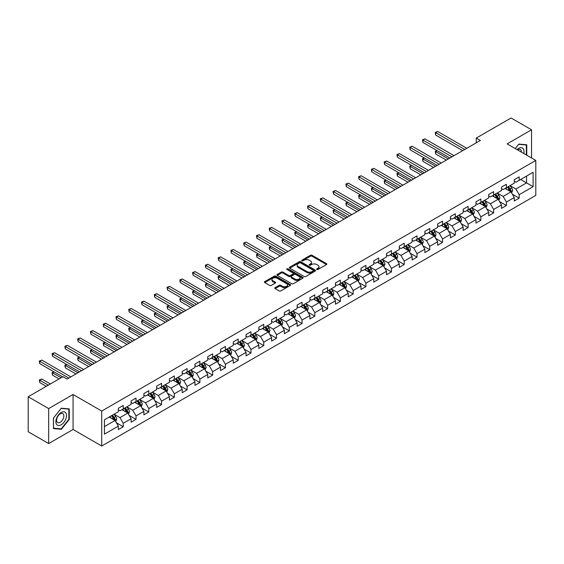 <?xml version="1.0" encoding="UTF-8"?>
<svg xmlns="http://www.w3.org/2000/svg" width="564" height="564" viewBox="0 0 564 564"><rect width="100%" height="100%" fill="white"/><g stroke="black" fill="none" stroke-linecap="round" stroke-linejoin="round"><path stroke-width="0.85" d="M316.82 269.486A0.797 0.458 0 0 0 317.941 269.486L326.478 264.558A1.135 0.656 0 0 0 326.817 264.093A1.135 0.656 0 0 0 326.478 263.628L312.019 255.28A1.135 0.656 0 0 0 310.411 255.28L301.874 260.208A0.797 0.458 0 0 0 302.995 260.857L304.102 260.223A3.638 2.101 0 0 1 309.241 260.223L310.447 260.913A3.638 2.101 0 0 1 311.511 262.401A3.638 2.101 0 0 1 310.447 263.889L309.347 264.523A0.797 0.458 0 0 0 310.468 265.172L311.575 264.537A3.638 2.101 0 0 1 316.721 264.537L317.92 265.228A3.638 2.101 0 0 1 318.991 266.716A3.638 2.101 0 0 1 317.92 268.203L316.82 268.838A0.797 0.458 0 0 0 316.82 269.486L316.82 268.838M275.133 287.661A1.135 0.656 0 0 0 274.795 288.126A1.135 0.656 0 0 0 275.133 288.592L279.187 290.932A1.135 0.656 0 0 0 280.794 290.932L290.277 285.462A1.135 0.656 0 0 0 290.608 284.996A1.135 0.656 0 0 0 290.277 284.531L275.81 276.177A1.135 0.656 0 0 0 274.21 276.177L264.72 281.655A1.135 0.656 0 0 0 264.389 282.12A1.135 0.656 0 0 0 264.72 282.585L269.627 285.412A1.135 0.656 0 0 0 271.235 285.412L275.288 283.072A1.135 0.656 0 0 0 275.627 282.606A1.135 0.656 0 0 0 275.288 282.141L272.863 280.738A3.039 1.755 0 0 1 271.968 279.497A3.039 1.755 0 0 1 273.843 277.876A3.039 1.755 0 0 1 277.157 278.256L286.681 283.755A3.039 1.755 0 0 1 287.569 284.996A3.039 1.755 0 0 1 285.694 286.618A3.039 1.755 0 0 1 282.381 286.237L280.794 285.321A1.135 0.656 0 0 0 279.187 285.321L275.133 287.661L275.133 288.592M73.066 394.497L48.666 408.583L28.2 396.767L28.2 431.742L48.666 443.565L73.066 429.479L101.717 446.018L101.717 411.043L73.066 394.497L73.066 429.479M531.542 157.969L531.542 129.798L507.142 143.883L535.8 160.43L101.717 411.043M531.542 129.798L511.076 117.982L476.277 138.067L476.277 142.798M28.2 396.767L62.992 376.674L67.088 379.043L480.373 140.436L476.277 138.067M304.179 276.508A1.135 0.656 0 0 0 305.787 276.508L315.269 271.03A1.135 0.656 0 0 0 315.607 270.565A1.135 0.656 0 0 0 315.269 270.1L300.809 261.752A1.135 0.656 0 0 0 299.202 261.752L289.713 267.223A1.135 0.656 0 0 0 289.381 267.688A1.135 0.656 0 0 0 289.713 268.154L304.179 276.508M287.259 269.662A0.797 0.458 0 0 1 288.07 269.768L288.07 268.824L302.776 277.319A1.135 0.656 0 0 1 303.108 277.784A1.135 0.656 0 0 1 302.776 278.242L293.294 283.72A1.135 0.656 0 0 1 291.687 283.72L277.22 275.366L277.22 274.442A1.135 0.656 0 0 0 276.889 274.908A1.135 0.656 0 0 0 277.22 275.366M277.22 274.442L281.281 272.095A1.135 0.656 0 0 1 282.888 272.095L288.754 275.486A1.135 0.656 0 0 0 290.361 275.486L293.054 273.928A1.135 0.656 0 0 0 293.386 273.469A1.135 0.656 0 0 0 293.054 273.004L286.942 269.479A0.797 0.458 0 0 1 288.07 268.824M101.717 446.018L535.8 195.405L535.8 160.43M116.417 422.788L123.255 426.736L123.255 423.282L131.109 418.749L131.109 422.196L136.023 419.362L136.023 415.908L143.883 411.375L143.883 414.822L148.797 411.988L148.797 408.533L156.658 404L156.658 407.448L161.565 404.614L161.565 401.159L169.426 396.626L169.426 400.073L174.339 397.239L174.339 393.792L182.2 389.252L182.2 392.699L187.114 389.865L187.114 386.418L194.968 381.877L194.968 385.325L199.882 382.491L199.882 379.043L207.742 374.503L207.742 377.95L212.656 375.116L212.656 371.669L220.517 367.129L220.517 370.583L225.424 367.742L225.424 364.295L233.284 359.754L233.284 363.209L238.198 360.368L238.198 356.92L246.059 352.38L246.059 355.835L250.973 352.993L250.973 349.546L258.834 345.006L258.834 348.46L263.74 345.619L263.74 342.172L271.601 337.632L271.601 341.086L276.515 338.252L276.515 334.797L284.376 330.257L284.376 333.712L289.29 330.878L289.29 327.423L297.143 322.89L297.143 326.337L302.057 323.503L302.057 320.049L309.918 315.516L309.918 318.963L314.832 316.129L314.832 312.675L322.693 308.141L322.693 311.589L327.599 308.755L327.599 305.3L335.46 300.767L335.46 304.215L340.374 301.38L340.374 297.926L348.235 293.393L348.235 296.84L353.149 294.006L353.149 290.559L361.002 286.018L361.002 289.466L365.916 286.632L365.916 283.184L373.777 278.644L373.777 282.092L378.691 279.258L378.691 275.81L386.551 271.27L386.551 274.724L391.458 271.883L391.458 268.436L399.319 263.896L399.319 267.35L404.233 264.509L404.233 261.061L412.094 256.521L412.094 259.976L417.007 257.135L417.007 253.687L424.868 249.147L424.868 252.601L429.775 249.76L429.775 246.313L437.636 241.773L437.636 245.227L442.55 242.393L442.55 238.939L450.41 234.398L450.41 237.853L455.324 235.019L455.324 231.564L463.178 227.031L463.178 230.479L468.092 227.644L468.092 224.19L475.953 219.657L475.953 223.104L480.866 220.27L480.866 216.816L488.727 212.283L488.727 215.73L493.634 212.896L493.634 209.441L501.495 204.908L501.495 208.356L506.409 205.522L506.409 202.067L514.269 197.534L514.269 200.981L519.183 198.147L519.183 194.7L533.1 186.663L533.1 172.288L526.55 176.074L526.55 182.877L533.1 186.663M123.255 426.736L118.341 429.571L118.341 426.116L104.425 434.153L104.425 419.785L118.341 411.748L118.341 408.301L123.255 405.467L123.255 408.914L131.109 404.374L131.109 400.926L136.023 398.092L136.023 401.54L143.883 397L143.883 393.552L148.797 390.718L148.797 394.166L156.658 389.625L156.658 386.178L161.565 383.344L161.565 386.791L169.426 382.258L169.426 378.804L174.339 375.969L174.339 379.417L182.2 374.884L182.2 371.429L187.114 368.595L187.114 372.043L194.968 367.509L194.968 364.055L199.882 361.221L199.882 364.668L207.742 360.135L207.742 356.681L212.656 353.847L212.656 357.294L220.517 352.761L220.517 349.306L225.424 346.472L225.424 349.927L233.284 345.387L233.284 341.932L238.198 339.098L238.198 342.552L246.059 338.012L246.059 334.565L250.973 331.724L250.973 335.178L258.834 330.638L258.834 327.19L263.74 324.349L263.74 327.804L271.601 323.264L271.601 319.816L276.515 316.975L276.515 320.43L284.376 315.889L284.376 312.442L289.29 309.601L289.29 313.055L297.143 308.515L297.143 305.068L302.057 302.233L302.057 305.681L309.918 301.141L309.918 297.693L314.832 294.859L314.832 298.307L322.693 293.766L322.693 290.319L327.599 287.485L327.599 290.932L335.46 286.399L335.46 282.945L340.374 280.111L340.374 283.558L348.235 279.025L348.235 275.57L353.149 272.736L353.149 276.184L361.002 271.651L361.002 268.196L365.916 265.362L365.916 268.809L373.777 264.276L373.777 260.822L378.691 257.988L378.691 261.435L386.551 256.902L386.551 253.447L391.458 250.613L391.458 254.068L399.319 249.528L399.319 246.073L404.233 243.239L404.233 246.694L412.094 242.153L412.094 238.706L417.007 235.865L417.007 239.319L424.868 234.779L424.868 231.332L429.775 228.49L429.775 231.945L437.636 227.405L437.636 223.957L442.55 221.116L442.55 224.571L450.41 220.031L450.41 216.583L455.324 213.742L455.324 217.196L463.178 212.656L463.178 209.209L468.092 206.375L468.092 209.822L475.953 205.282L475.953 201.834L480.866 199L480.866 202.448L488.727 197.908L488.727 194.46L493.634 191.626L493.634 195.073L501.495 190.533L501.495 187.086L506.409 184.252L506.409 187.699L514.269 183.166L514.269 179.712L519.183 176.877L519.183 180.325L533.1 172.288M121.944 409.668L127.838 413.074L119.977 417.614L114.083 414.209M118.341 409.859L119.977 410.803L123.255 408.914M119.977 417.614L123.255 423.282M127.838 413.074L131.109 418.749M134.711 402.294L140.612 405.699L132.751 410.239L126.858 406.834M131.109 402.484L132.751 403.429L136.023 401.54M132.751 410.239L136.023 415.908M140.612 405.699L143.883 411.375M147.486 394.92L153.38 398.325L145.519 402.865L139.625 399.46M143.883 395.11L145.519 396.055L148.797 394.166M145.519 402.865L148.797 408.533M153.38 398.325L156.658 404M160.261 387.546L166.154 390.951L158.294 395.491L152.4 392.086M156.658 387.736L158.294 388.681L161.565 386.791M158.294 395.491L161.565 401.159M166.154 390.951L169.426 396.626M173.028 380.178L178.922 383.576L171.068 388.117L165.167 384.711M169.426 380.362L171.068 381.306L174.339 379.417M171.068 388.117L174.339 393.792M178.922 383.576L182.2 389.252M185.803 372.804L191.697 376.202L183.836 380.742L177.942 377.337M182.2 372.987L183.836 373.939L187.114 372.043M183.836 380.742L187.114 386.418M191.697 376.202L194.968 381.877M198.57 365.43L204.471 368.828L196.61 373.368L190.717 369.963M194.968 365.62L196.61 366.565L199.882 364.668M196.61 373.368L199.882 379.043M204.471 368.828L207.742 374.503M211.345 358.055L217.239 361.461L209.378 365.994L203.484 362.589M207.742 358.246L209.378 359.19L212.656 357.294M209.378 365.994L212.656 371.669M217.239 361.461L220.517 367.129M224.119 350.681L230.013 354.086L222.153 358.619L216.259 355.214M220.517 350.871L222.153 351.816L225.424 349.927M222.153 358.619L225.424 364.295M230.013 354.086L233.284 359.754M236.887 343.307L242.781 346.712L234.927 351.245L229.026 347.847M233.284 343.497L234.927 344.442L238.198 342.552M234.927 351.245L238.198 356.92M242.781 346.712L246.059 352.38M249.662 335.933L255.555 339.338L247.695 343.871L241.801 340.473M246.059 336.123L247.695 337.068L250.973 335.178M247.695 343.871L250.973 349.546M255.555 339.338L258.834 345.006M262.436 328.558L268.33 331.963L260.469 336.496L254.576 333.098M258.834 328.749L260.469 329.693L263.74 327.804M260.469 336.496L263.74 342.172M268.33 331.963L271.601 337.632M275.204 321.184L281.098 324.589L273.237 329.129L267.343 325.724M271.601 321.374L273.237 322.319L276.515 320.43M273.237 329.129L276.515 334.797M281.098 324.589L284.376 330.257M287.978 313.81L293.872 317.215L286.011 321.755L280.118 318.35M284.376 314L286.011 314.945L289.29 313.055M286.011 321.755L289.29 327.423M293.872 317.215L297.143 322.89M300.746 306.435L306.64 309.84L298.786 314.381L292.885 310.976M297.143 306.626L298.786 307.57L302.057 305.681M298.786 314.381L302.057 320.049M306.64 309.84L309.918 315.516M313.521 299.061L319.414 302.466L311.554 307.006L305.66 303.601M309.918 299.251L311.554 300.196L314.832 298.307M311.554 307.006L314.832 312.675M319.414 302.466L322.693 308.141M326.295 291.687L332.189 295.092L324.328 299.632L318.434 296.227M322.693 291.877L324.328 292.822L327.599 290.932M324.328 299.632L327.599 305.3M332.189 295.092L335.46 300.767M339.063 284.319L344.957 287.718L337.096 292.258L331.202 288.853M335.46 284.503L337.096 285.447L340.374 283.558M337.096 292.258L340.374 297.926M344.957 287.718L348.235 293.393M351.837 276.945L357.731 280.343L349.87 284.883L343.977 281.478M348.235 277.128L349.87 278.08L353.149 276.184M349.87 284.883L353.149 290.559M357.731 280.343L361.002 286.018M364.605 269.571L370.506 272.969L362.645 277.509L356.751 274.104M361.002 269.754L362.645 270.706L365.916 268.809M362.645 277.509L365.916 283.184M370.506 272.969L373.777 278.644M377.379 262.197L383.273 265.595L375.412 270.135L369.519 266.73M373.777 262.387L375.412 263.332L378.691 261.435M375.412 270.135L378.691 275.81M383.273 265.595L386.551 271.27M390.154 254.822L396.048 258.227L388.187 262.761L382.293 259.355M386.551 255.013L388.187 255.957L391.458 254.068M388.187 262.761L391.458 268.436M396.048 258.227L399.319 263.896M402.922 247.448L408.815 250.853L400.962 255.386L395.061 251.988M399.319 247.638L400.962 248.583L404.233 246.694M400.962 255.386L404.233 261.061M408.815 250.853L412.094 256.521M415.696 240.074L421.59 243.479L413.729 248.012L407.835 244.614M412.094 240.264L413.729 241.209L417.007 239.319M413.729 248.012L417.007 253.687M421.59 243.479L424.868 249.147M428.464 232.699L434.365 236.104L426.504 240.638L420.61 237.24M424.868 232.89L426.504 233.834L429.775 231.945M426.504 240.638L429.775 246.313M434.365 236.104L437.636 241.773M441.238 225.325L447.132 228.73L439.271 233.27L433.378 229.865M437.636 225.515L439.271 226.46L442.55 224.571M439.271 233.27L442.55 238.939M447.132 228.73L450.41 234.398M454.013 217.951L459.907 221.356L452.046 225.896L446.152 222.491M450.41 218.141L452.046 219.086L455.324 217.196M452.046 225.896L455.324 231.564M459.907 221.356L463.178 227.031M466.781 210.576L472.674 213.982L464.821 218.522L458.92 215.117M463.178 210.767L464.821 211.712L468.092 209.822M464.821 218.522L468.092 224.19M472.674 213.982L475.953 219.657M479.555 203.202L485.449 206.607L477.588 211.147L471.694 207.742M475.953 203.392L477.588 204.337L480.866 202.448M477.588 211.147L480.866 216.816M485.449 206.607L488.727 212.283M492.33 195.828L498.224 199.233L490.363 203.773L484.469 200.368M488.727 196.018L490.363 196.963L493.634 195.073M490.363 203.773L493.634 209.441M498.224 199.233L501.495 204.908M505.097 188.454L510.991 191.859L503.13 196.399L497.236 192.994M501.495 188.644L503.13 189.589L506.409 187.699M503.13 196.399L506.409 202.067M510.991 191.859L514.269 197.534M520.657 179.479L526.55 182.877L515.905 189.025L510.011 185.619M514.269 181.27L515.905 182.214L519.183 180.325M515.905 189.025L519.183 194.7M48.666 408.583L48.666 443.565M104.425 426.596L115.063 420.448L109.169 417.043M115.063 420.448L118.341 426.116M512.345 194.199L519.183 198.147M499.57 201.574L506.409 205.522M486.802 208.948L493.634 212.896M474.028 216.322L480.866 220.27M461.253 223.696L468.092 227.644M448.486 231.071L455.324 235.019M435.711 238.445L442.55 242.393M422.944 245.819L429.775 249.76M410.169 253.194L417.007 257.135M397.394 260.561L404.233 264.509M384.627 267.935L391.458 271.883M371.852 275.31L378.691 279.258M359.085 282.684L365.916 286.632M346.31 290.058L353.149 294.006M333.536 297.432L340.374 301.38M320.768 304.807L327.599 308.755M307.993 312.181L314.832 316.129M295.219 319.555L302.057 323.503M282.451 326.93L289.29 330.878M269.677 334.304L276.515 338.252M256.909 341.678L263.74 345.619M244.134 349.053L250.973 352.993M231.36 356.42L238.198 360.368M218.592 363.794L225.424 367.742M205.818 371.168L212.656 375.116M193.05 378.543L199.882 382.491M180.276 385.917L187.114 389.865M167.501 393.291L174.339 397.239M154.733 400.666L161.565 404.614M141.959 408.04L148.797 411.988M129.191 415.414L136.023 419.362M526.755 155.206L526.755 144.786L518.852 144.081L515.249 148.565L518.69 144.313L526.346 144.997L526.346 154.966M53.46 428.577L61.356 429.282L69.259 419.454L69.259 408.914L61.356 408.209L53.46 418.037L53.46 428.577M68.85 419.214L69.259 419.454M60.524 428.795L61.356 429.282M317.137 269.599L317.92 269.148A3.638 2.101 0 0 0 318.991 267.66L318.991 266.716M311.511 262.401L311.511 263.346A3.638 2.101 0 0 1 310.447 264.833L309.664 265.284M326.464 264.565L312.019 256.225A1.135 0.656 0 0 0 310.411 256.225L302.191 260.97M315.255 271.037L300.809 262.697A1.135 0.656 0 0 0 299.202 262.697L289.734 268.161L289.713 267.223M313.26 270.889A0.797 0.458 0 0 0 313.26 270.241L300.563 262.909A0.797 0.458 0 0 0 299.442 262.909L298.271 263.585A3.638 2.101 0 0 0 297.207 265.066A3.638 2.101 0 0 0 298.271 266.553L306.957 271.566A3.638 2.101 0 0 0 312.096 271.566L313.26 270.889L313.26 271.834A0.797 0.458 0 0 0 313.492 271.51L313.492 270.565M297.207 265.066L297.207 266.011A3.638 2.101 0 0 0 298.271 267.498L298.271 266.553M313.26 271.834L312.096 272.511A3.638 2.101 0 0 1 306.957 272.511L298.271 267.498M277.234 275.38L281.281 273.039L281.281 272.095M293.386 273.469L293.386 274.414A1.135 0.656 0 0 1 293.054 274.872L290.361 276.43A1.135 0.656 0 0 1 288.754 276.43L282.888 273.039A1.135 0.656 0 0 0 281.281 273.039M288.07 269.768L302.762 278.256M294.838 278.997A3.039 1.755 0 0 0 298.152 279.377A3.039 1.755 0 0 0 300.027 277.756A3.039 1.755 0 0 0 299.139 276.515L295.783 274.576A1.135 0.656 0 0 0 294.175 274.576L291.482 276.134A1.135 0.656 0 0 0 291.151 276.6A1.135 0.656 0 0 0 291.482 277.065L294.838 278.997L294.838 279.941A3.039 1.755 0 0 0 298.152 280.322A3.039 1.755 0 0 0 300.027 278.701L300.027 277.756M291.151 276.6L291.151 277.544A1.135 0.656 0 0 0 291.482 278.01L291.482 277.065M294.838 279.941L291.482 278.01M287.569 284.996L287.569 285.941A3.039 1.755 0 0 1 285.694 287.562A3.039 1.755 0 0 1 282.381 287.182L280.794 286.265A1.135 0.656 0 0 0 279.187 286.265L275.147 288.599M271.968 279.497L271.968 280.442A3.039 1.755 0 0 0 272.863 281.683L272.863 280.738M275.274 283.079L272.863 281.683M290.263 285.469L275.81 277.128A1.135 0.656 0 0 0 274.21 277.128L264.742 282.592L264.72 281.655M511.64 192.98L512.613 190.526A3.067 1.77 -120 0 0 511.633 187.918L509.948 185.662M507.001 189.553L505.852 188.023M437.255 150.701L435.697 151.603L435.697 153.965L446.314 160.098M507.41 187.121L509.095 189.377A3.067 1.77 60 0 1 509.976 191.224L510.956 190.66A3.067 1.77 -120 0 0 510.082 188.813L508.39 186.557M507.621 187.001L509.496 189.504A1.565 0.902 60 0 1 509.778 189.976L510.956 190.66M435.697 153.965L435.246 151.342L448.359 158.914M435.246 151.342L437.072 150.602M464.736 149.46L435.697 132.695L437.742 131.511L466.781 148.283M462.691 150.644L435.697 135.057L435.697 132.695L435.246 132.434L437.742 131.511M435.697 135.057L435.246 132.434M525.838 144.701L526.346 144.997M523.759 153.471A7.529 4.343 120 0 0 522.454 148.001A7.529 4.343 120 0 0 517.061 149.608M521.355 152.09A5.154 2.975 120 0 0 520.297 149.495A5.154 2.975 120 0 0 517.519 149.876M61.194 424.798A7.529 4.343 120 0 0 66.517 415.576A7.529 4.343 120 0 0 61.194 412.51A7.529 4.343 120 0 0 55.871 421.724A7.529 4.343 120 0 0 61.194 424.798M60.228 422.302A5.154 2.975 120 0 0 63.591 417.755A5.154 2.975 120 0 0 62.801 413.631A5.154 2.975 120 0 0 60.228 413.884A5.154 2.975 120 0 0 56.858 418.425A5.154 2.975 120 0 0 57.648 422.556A5.154 2.975 120 0 0 60.228 422.302M53.538 417.966L61.194 408.442L68.85 409.126L68.85 419.334L61.194 428.859L53.538 428.175L53.524 417.959M68.343 408.837L68.85 409.126M498.865 200.354L499.845 197.901A3.067 1.77 -120 0 0 498.865 195.285L497.173 193.036M494.226 196.928L493.077 195.398M424.481 158.075L422.922 158.977L422.922 161.339L433.54 167.473M494.635 194.495L496.327 196.751A3.067 1.77 60 0 1 497.201 198.598L498.188 198.034A3.067 1.77 -120 0 0 497.307 196.187L495.615 193.931M494.847 194.376L496.722 196.878A1.565 0.902 60 0 1 497.011 197.351L498.188 198.034M422.922 161.339L422.471 158.717L435.591 166.288M422.471 158.717L424.297 157.976M486.097 207.728L487.07 205.275A3.067 1.77 -120 0 0 486.09 202.659L484.398 200.403M481.459 204.302L480.309 202.772M411.706 165.449L410.155 166.352L410.155 168.714L420.772 174.847M481.86 201.87L483.552 204.126A3.067 1.77 60 0 1 484.434 205.973L485.414 205.409A3.067 1.77 -120 0 0 484.532 203.562L482.847 201.306M482.079 201.75L483.954 204.253A1.565 0.902 60 0 1 484.236 204.725L485.414 205.409M410.155 168.714L409.704 166.091L422.817 173.663M409.704 166.091L411.53 165.351M451.961 156.834L422.922 140.069L424.974 138.885L454.013 155.65M449.917 158.019L422.922 142.431L422.922 140.069L422.471 139.809L424.974 138.885M422.922 142.431L422.471 139.809M439.194 164.209L410.155 147.444L412.199 146.259L441.238 163.024M437.142 165.393L410.155 149.805L410.155 147.444L409.704 147.183L412.199 146.259M410.155 149.805L409.704 147.183M473.323 215.103L474.296 212.649A3.067 1.77 -120 0 0 473.316 210.034L471.631 207.778M468.684 211.676L467.535 210.146M398.938 172.824L397.38 173.726L397.38 176.088L407.998 182.214M469.093 209.244L470.778 211.5A3.067 1.77 60 0 1 471.659 213.347L472.639 212.776A3.067 1.77 -120 0 0 471.765 210.936L470.073 208.68M469.304 209.124L471.18 211.627A1.565 0.902 60 0 1 471.462 212.099L472.639 212.776M397.38 176.088L396.929 173.465L410.049 181.037M396.929 173.465L398.755 172.725M460.555 222.477L461.528 220.023A3.067 1.77 -120 0 0 460.548 217.408L458.856 215.152M455.909 219.051L454.767 217.521M386.164 180.198L384.606 181.1L384.606 183.462L395.23 189.589M456.318 216.618L458.01 218.874A3.067 1.77 60 0 1 458.884 220.721L459.871 220.15A3.067 1.77 -120 0 0 458.99 218.31L457.305 216.054M456.53 216.498L458.405 219.001A1.565 0.902 60 0 1 458.694 219.474L459.871 220.15M384.606 183.462L384.162 180.84L397.275 188.411M384.162 180.84L385.987 180.092M447.781 229.851L448.754 227.398A3.067 1.77 -120 0 0 447.774 224.782L446.089 222.526M443.142 226.425L441.993 224.888M373.396 187.572L371.838 188.475L371.838 190.836L382.455 196.963M443.551 223.993L445.236 226.249A3.067 1.77 60 0 1 446.117 228.096L447.097 227.525A3.067 1.77 -120 0 0 446.223 225.685L444.531 223.429M443.762 223.873L445.638 226.376A1.565 0.902 60 0 1 445.92 226.848L447.097 227.525M371.838 190.836L371.387 188.214L384.5 195.786M371.387 188.214L373.213 187.467M426.419 171.583L397.38 154.818L399.425 153.634L428.464 170.398M424.375 172.767L397.38 157.18L397.38 154.818L396.929 154.557L399.425 153.634M397.38 157.18L396.929 154.557M413.652 178.957L384.606 162.192L386.657 161.008L415.696 177.773M411.6 180.135L384.606 164.554L384.606 162.192L384.162 161.931L386.657 161.008M384.606 164.554L384.162 161.931M400.877 186.332L371.838 169.567L373.883 168.382L402.922 185.147M398.833 187.509L371.838 171.928L371.838 169.567L371.387 169.306L373.883 168.382M371.838 171.928L371.387 169.306M435.006 237.225L435.979 234.772A3.067 1.77 -120 0 0 435.006 232.156L433.314 229.9M430.367 233.799L429.218 232.262M360.622 194.947L359.064 195.842L359.064 198.211L369.681 204.337M430.776 231.367L432.468 233.623A3.067 1.77 60 0 1 433.342 235.47L434.329 234.899A3.067 1.77 -120 0 0 433.448 233.052L431.756 230.803M430.988 231.24L432.863 233.743A1.565 0.902 60 0 1 433.145 234.222L434.329 234.899M359.064 198.211L358.612 195.588L371.732 203.16M358.612 195.588L360.438 194.841M388.102 193.706L359.064 176.941L361.115 175.756L390.154 192.521M386.058 194.883L359.064 179.303L359.064 176.941L358.612 176.68L361.115 175.756M359.064 179.303L358.612 176.68M422.239 244.6L423.211 242.146A3.067 1.77 -120 0 0 422.232 239.531L420.54 237.275M417.593 241.173L416.451 239.637M347.847 202.321L346.296 203.216L346.296 205.585L356.913 211.712M418.002 238.741L419.694 240.997A3.067 1.77 60 0 1 420.575 242.844L421.555 242.273A3.067 1.77 -120 0 0 420.673 240.426L418.989 238.17M418.22 238.614L420.095 241.117A1.565 0.902 60 0 1 420.377 241.596L421.555 242.273M346.296 205.585L345.845 202.962L358.958 210.534M345.845 202.962L347.671 202.215M375.335 201.08L346.296 184.308L348.341 183.131L377.379 199.896M373.283 202.257L346.296 186.677L346.296 184.308L345.845 184.054L348.341 183.131M346.296 186.677L345.845 184.054M409.464 251.974L410.437 249.521A3.067 1.77 -120 0 0 409.457 246.905L407.772 244.649M404.825 248.548L403.676 247.011M335.079 209.695L333.521 210.591L333.521 212.959L344.139 219.086M405.234 246.115L406.919 248.371A3.067 1.77 60 0 1 407.8 250.219L408.78 249.648A3.067 1.77 -120 0 0 407.906 247.8L406.214 245.544M405.445 245.989L407.321 248.491A1.565 0.902 60 0 1 407.603 248.971L408.78 249.648M333.521 212.959L333.07 210.33L346.183 217.901M333.07 210.33L334.896 209.589M362.56 208.454L333.521 191.682L335.566 190.505L364.605 207.27M360.516 209.632L333.521 194.051L333.521 191.682L333.07 191.429L335.566 190.505M333.521 194.051L333.07 191.429M396.696 259.341L397.669 256.888A3.067 1.77 -120 0 0 396.689 254.279L394.997 252.023M392.05 255.915L390.901 254.385M322.305 217.069L320.747 217.965L320.747 220.327L331.371 226.46M392.459 253.49L394.151 255.746A3.067 1.77 60 0 1 395.026 257.586L396.013 257.022A3.067 1.77 -120 0 0 395.131 255.175L393.439 252.919M392.671 253.363L394.546 255.866A1.565 0.902 60 0 1 394.835 256.345L396.013 257.022M320.747 220.327L320.303 217.704L333.416 225.276M320.303 217.704L322.129 216.964M349.786 215.822L320.747 199.057L322.798 197.879L351.837 214.644M347.741 217.006L320.747 201.426L320.747 199.057L320.303 198.796L322.798 197.879M320.747 201.426L320.303 198.796M383.922 266.716L384.895 264.262A3.067 1.77 -120 0 0 383.915 261.654L382.223 259.398M379.283 263.289L378.134 261.759M309.53 224.444L307.979 225.339L307.979 227.701L318.597 233.834M379.685 260.864L381.377 263.12A3.067 1.77 60 0 1 382.258 264.96L383.238 264.396A3.067 1.77 -120 0 0 382.364 262.549L380.672 260.293M379.903 260.737L381.779 263.24A1.565 0.902 60 0 1 382.061 263.712L383.238 264.396M307.979 227.701L307.528 225.078L320.641 232.65M307.528 225.078L309.354 224.338M337.018 223.196L307.979 206.431L310.024 205.254L339.063 222.019M334.974 224.38L307.979 208.793L307.979 206.431L307.528 206.17L310.024 205.254M307.979 208.793L307.528 206.17M371.147 274.09L372.12 271.637A3.067 1.77 -120 0 0 371.147 269.028L369.455 266.772M366.508 270.664L365.359 269.134M296.763 231.818L295.205 232.713L295.205 235.075L305.822 241.209M366.917 268.238L368.609 270.494A3.067 1.77 60 0 1 369.483 272.334L370.463 271.77A3.067 1.77 -120 0 0 369.589 269.923L367.897 267.667M367.129 268.111L369.004 270.614A1.565 0.902 60 0 1 369.286 271.087L370.463 271.77M295.205 235.075L294.753 232.453L307.873 240.024M294.753 232.453L296.579 231.712M324.244 230.57L295.205 213.805L297.249 212.628L326.295 229.393M322.199 231.755L295.205 216.167L295.205 213.805L294.753 213.544L297.249 212.628M295.205 216.167L294.753 213.544M358.38 281.464L359.353 279.011A3.067 1.77 -120 0 0 358.373 276.402L356.681 274.146M353.734 278.038L352.592 276.508M283.988 239.192L282.437 240.088L282.437 242.449L293.054 248.583M354.143 275.613L355.835 277.862A3.067 1.77 60 0 1 356.716 279.709L357.696 279.145A3.067 1.77 -120 0 0 356.815 277.298L355.13 275.042M354.361 275.486L356.229 277.989A1.565 0.902 60 0 1 356.518 278.461L357.696 279.145M282.437 242.449L281.986 239.827L295.099 247.399M281.986 239.827L283.812 239.087M311.476 237.945L282.437 221.18L284.482 219.995L313.521 236.767M309.424 239.129L282.437 223.541L282.437 221.18L281.986 220.919L284.482 219.995M282.437 223.541L281.986 220.919M345.605 288.838L346.578 286.385A3.067 1.77 -120 0 0 345.598 283.777L343.913 281.521M340.966 285.412L339.817 283.882M271.221 246.567L269.662 247.462L269.662 249.824L280.28 255.957M341.375 282.98L343.06 285.236A3.067 1.77 60 0 1 343.941 287.083L344.921 286.519A3.067 1.77 -120 0 0 344.047 284.672L342.355 282.416M341.587 282.86L343.462 285.363A1.565 0.902 60 0 1 343.744 285.835L344.921 286.519M269.662 249.824L269.211 247.201L282.324 254.773M269.211 247.201L271.037 246.461M298.701 245.319L269.662 228.554L271.707 227.37L300.746 244.142M296.657 246.503L269.662 230.916L269.662 228.554L269.211 228.293L271.707 227.37M269.662 230.916L269.211 228.293M332.83 296.213L333.81 293.759A3.067 1.77 -120 0 0 332.83 291.151L331.138 288.895M328.192 292.786L327.042 291.257M258.446 253.934L256.888 254.836L256.888 257.198L267.505 263.332M328.601 290.354L330.292 292.61A3.067 1.77 60 0 1 331.167 294.457L332.154 293.893A3.067 1.77 -120 0 0 331.272 292.046L329.58 289.79M328.812 290.234L330.687 292.737A1.565 0.902 60 0 1 330.976 293.209L332.154 293.893M256.888 257.198L256.437 254.576L269.557 262.147M256.437 254.576L258.263 253.835M285.927 252.693L256.888 235.928L258.939 234.744L287.978 251.509M283.882 253.878L256.888 238.29L256.888 235.928L256.437 235.667L258.939 234.744M256.888 238.29L256.437 235.667M320.063 303.587L321.036 301.134A3.067 1.77 -120 0 0 320.056 298.518L318.364 296.262M315.424 300.161L314.275 298.631M245.671 261.308L244.12 262.211L244.12 264.572L254.738 270.706M315.826 297.729L317.518 299.985A3.067 1.77 60 0 1 318.399 301.832L319.379 301.268A3.067 1.77 -120 0 0 318.498 299.421L316.813 297.165M316.044 297.609L317.92 300.111A1.565 0.902 60 0 1 318.202 300.584L319.379 301.268M244.12 264.572L243.669 261.95L256.782 269.522M243.669 261.95L245.495 261.21M273.159 260.067L244.12 243.303L246.165 242.118L275.204 258.883M271.108 261.252L244.12 245.664L244.12 243.303L243.669 243.042L246.165 242.118M244.12 245.664L243.669 243.042M307.288 310.961L308.261 308.508A3.067 1.77 -120 0 0 307.281 305.892L305.596 303.636M302.649 307.535L301.5 306.005M232.904 268.683L231.346 269.585L231.346 271.947L241.963 278.08M303.058 305.103L304.743 307.359A3.067 1.77 60 0 1 305.625 309.206L306.604 308.642A3.067 1.77 -120 0 0 305.73 306.795L304.038 304.539M303.27 304.983L305.145 307.486A1.565 0.902 60 0 1 305.427 307.958L306.604 308.642M231.346 271.947L230.895 269.324L244.015 276.896M230.895 269.324L232.721 268.584M260.385 267.442L231.346 250.677L233.39 249.492L262.436 266.257M258.34 268.626L231.346 253.039L231.346 250.677L230.895 250.416L233.39 249.492M231.346 253.039L230.895 250.416M294.521 318.336L295.494 315.882A3.067 1.77 -120 0 0 294.514 313.267L292.822 311.011M289.875 314.909L288.733 313.38M220.129 276.057L218.571 276.959L218.571 279.321L229.196 285.447M290.284 312.477L291.976 314.733A3.067 1.77 60 0 1 292.85 316.58L293.837 316.009A3.067 1.77 -120 0 0 292.956 314.169L291.271 311.913M290.502 312.357L292.371 314.86A1.565 0.902 60 0 1 292.66 315.332L293.837 316.009M218.571 279.321L218.127 276.698L231.24 284.27M218.127 276.698L219.953 275.951M247.617 274.816L218.571 258.051L220.623 256.867L249.662 273.632M245.566 275.993L218.571 260.413L218.571 258.051L218.127 257.79L220.623 256.867M218.571 260.413L218.127 257.79M281.746 325.71L282.719 323.257A3.067 1.77 -120 0 0 281.739 320.641L280.054 318.385M277.107 322.284L275.958 320.747M207.362 283.431L205.804 284.334L205.804 286.695L216.421 292.822M277.516 319.851L279.201 322.107A3.067 1.77 60 0 1 280.082 323.955L281.062 323.383A3.067 1.77 -120 0 0 280.188 321.543L278.496 319.287M277.728 319.732L279.603 322.234A1.565 0.902 60 0 1 279.885 322.707L281.062 323.383M205.804 286.695L205.352 284.073L218.465 291.644M205.352 284.073L207.178 283.325M234.843 282.19L205.804 265.425L207.848 264.241L236.887 281.006M232.798 283.368L205.804 267.787L205.804 265.425L205.352 265.165L207.848 264.241M205.804 267.787L205.352 265.165M268.972 333.084L269.952 330.631A3.067 1.77 -120 0 0 268.972 328.015L267.28 325.759M264.333 329.658L263.184 328.121M194.587 290.805L193.029 291.701L193.029 294.07L203.646 300.196M264.742 327.226L266.434 329.482A3.067 1.77 60 0 1 267.308 331.329L268.295 330.758A3.067 1.77 -120 0 0 267.414 328.918L265.722 326.662M264.953 327.106L266.828 329.602A1.565 0.902 60 0 1 267.11 330.081L268.295 330.758M193.029 294.07L192.578 291.447L205.698 299.019M192.578 291.447L194.404 290.7M222.068 289.565L193.029 272.8L195.081 271.615L224.119 288.38M220.023 290.742L193.029 275.161L193.029 272.8L192.578 272.539L195.081 271.615M193.029 275.161L192.578 272.539M256.204 340.459L257.177 338.005A3.067 1.77 -120 0 0 256.197 335.39L254.505 333.134M251.565 337.032L250.416 335.495M181.812 298.18L180.261 299.075L180.261 301.444L190.879 307.57M251.967 334.6L253.659 336.856A3.067 1.77 60 0 1 254.54 338.703L255.52 338.132A3.067 1.77 -120 0 0 254.639 336.285L252.954 334.029M252.186 334.473L254.061 336.976A1.565 0.902 60 0 1 254.343 337.455L255.52 338.132M180.261 301.444L179.81 298.821L192.923 306.393M179.81 298.821L181.636 298.074M209.3 296.939L180.261 280.174L182.306 278.99L211.345 295.755M207.249 298.116L180.261 282.536L180.261 280.174L179.81 279.913L182.306 278.99M180.261 282.536L179.81 279.913M243.429 347.833L244.402 345.379A3.067 1.77 -120 0 0 243.422 342.764L241.737 340.508M238.791 344.407L237.641 342.87M169.045 305.554L167.487 306.449L167.487 308.818L178.104 314.945M239.199 341.974L240.884 344.23A3.067 1.77 60 0 1 241.766 346.077L242.746 345.506A3.067 1.77 -120 0 0 241.871 343.659L240.179 341.403M239.411 341.847L241.286 344.35A1.565 0.902 60 0 1 241.568 344.83L242.746 345.506M167.487 308.818L167.036 306.189L180.156 313.767M167.036 306.189L168.862 305.448M196.526 304.313L167.487 287.541L169.531 286.364L198.57 303.129M194.481 305.491L167.487 289.91L167.487 287.541L167.036 287.287L169.531 286.364M167.487 289.91L167.036 287.287M230.662 355.207L231.635 352.747A3.067 1.77 -120 0 0 230.655 350.138L228.963 347.882M226.016 351.781L224.867 350.244M156.27 312.928L154.712 313.824L154.712 316.185L165.337 322.319M226.425 349.349L228.117 351.605A3.067 1.77 60 0 1 228.991 353.452L229.978 352.881A3.067 1.77 -120 0 0 229.097 351.034L227.405 348.778M226.636 349.222L228.512 351.724A1.565 0.902 60 0 1 228.801 352.204L229.978 352.881M154.712 316.185L154.268 313.563L167.381 321.135M154.268 313.563L156.094 312.823M183.758 311.68L154.712 294.916L156.764 293.738L185.803 310.503M181.707 312.865L154.712 297.284L154.712 294.916L154.268 294.655L156.764 293.738M154.712 297.284L154.268 294.655M217.887 362.574L218.86 360.121A3.067 1.77 -120 0 0 217.88 357.513L216.195 355.257M213.248 359.148L212.099 357.618M143.496 320.303L141.945 321.198L141.945 323.56L152.562 329.693M213.657 356.723L215.342 358.979A3.067 1.77 60 0 1 216.223 360.819L217.203 360.255A3.067 1.77 -120 0 0 216.329 358.408L214.637 356.152M213.869 356.596L215.744 359.099A1.565 0.902 60 0 1 216.026 359.578L217.203 360.255M141.945 323.56L141.493 320.937L154.607 328.509M141.493 320.937L143.319 320.197M170.984 319.055L141.945 302.29L143.989 301.113L173.028 317.877M168.939 320.239L141.945 304.659L141.945 302.29L141.493 302.029L143.989 301.113M141.945 304.659L141.493 302.029M205.113 369.949L206.086 367.495A3.067 1.77 -120 0 0 205.113 364.887L203.421 362.631M200.474 366.522L199.325 364.993M130.728 327.677L129.17 328.572L129.17 330.934L139.787 337.068M200.883 364.097L202.575 366.353A3.067 1.77 60 0 1 203.449 368.193L204.436 367.629A3.067 1.77 -120 0 0 203.555 365.782L201.863 363.526M201.094 363.97L202.969 366.473A1.565 0.902 60 0 1 203.251 366.945L204.436 367.629M129.17 330.934L128.719 328.311L141.839 335.883M128.719 328.311L130.545 327.571M158.209 326.429L129.17 309.664L131.222 308.487L160.261 325.252M156.165 327.613L129.17 312.026L129.17 309.664L128.719 309.403L131.222 308.487M129.17 312.026L128.719 309.403M192.345 377.323L193.318 374.87A3.067 1.77 -120 0 0 192.338 372.261L190.646 370.005M187.699 373.897L186.557 372.367M117.954 335.051L116.403 335.947L116.403 338.308L127.02 344.442M188.108 371.472L189.8 373.728A3.067 1.77 60 0 1 190.681 375.568L191.661 375.004A3.067 1.77 -120 0 0 190.78 373.156L189.095 370.901M188.327 371.345L190.202 373.847A1.565 0.902 60 0 1 190.484 374.32L191.661 375.004M116.403 338.308L115.951 335.686L129.064 343.257M115.951 335.686L117.777 334.945M145.441 333.803L116.403 317.038L118.447 315.861L147.486 332.626M143.39 334.988L116.403 319.4L116.403 317.038L115.951 316.778L118.447 315.861M116.403 319.4L115.951 316.778M179.571 384.697L180.543 382.244A3.067 1.77 -120 0 0 179.563 379.635L177.879 377.379M174.932 381.271L173.782 379.741M105.186 342.426L103.628 343.321L103.628 345.683L114.245 351.816M175.341 378.839L177.025 381.095A3.067 1.77 60 0 1 177.907 382.942L178.887 382.378A3.067 1.77 -120 0 0 178.012 380.531L176.32 378.275M175.552 378.719L177.427 381.222A1.565 0.902 60 0 1 177.709 381.694L178.887 382.378M103.628 345.683L103.177 343.06L116.29 350.632M103.177 343.06L105.003 342.32M132.667 341.178L103.628 324.413L105.672 323.228L134.711 340M130.622 342.362L103.628 326.775L103.628 324.413L103.177 324.152L105.672 323.228M103.628 326.775L103.177 324.152M166.796 392.072L167.776 389.618A3.067 1.77 -120 0 0 166.796 387.01L165.104 384.754M162.157 388.645L161.008 387.115M92.411 349.793L90.853 350.695L90.853 353.057L101.471 359.19M162.566 386.213L164.258 388.469A3.067 1.77 60 0 1 165.132 390.316L166.119 389.752A3.067 1.77 -120 0 0 165.238 387.905L163.546 385.649M162.777 386.093L164.653 388.596A1.565 0.902 60 0 1 164.942 389.068L166.119 389.752M90.853 353.057L90.402 350.434L103.522 358.006M90.402 350.434L92.228 349.694M119.892 348.552L90.853 331.787L92.905 330.603L121.944 347.368M117.848 349.736L90.853 334.149L90.853 331.787L90.402 331.526L92.905 330.603M90.853 334.149L90.402 331.526M154.028 399.446L155.001 396.993A3.067 1.77 -120 0 0 154.021 394.377L152.329 392.121M149.389 396.02L148.24 394.49M79.637 357.167L78.086 358.069L78.086 360.431L88.703 366.565M149.791 393.587L151.483 395.843A3.067 1.77 60 0 1 152.365 397.69L153.345 397.126A3.067 1.77 -120 0 0 152.463 395.279L150.778 393.023M150.01 393.468L151.885 395.97A1.565 0.902 60 0 1 152.167 396.443L153.345 397.126M78.086 360.431L77.635 357.809L90.748 365.38M77.635 357.809L79.461 357.068M107.125 355.926L78.086 339.161L80.13 337.977L109.169 354.742M105.073 357.111L78.086 341.523L78.086 339.161L77.635 338.901L80.13 337.977M78.086 341.523L77.635 338.901M141.254 406.82L142.227 404.367A3.067 1.77 -120 0 0 141.254 401.751L139.562 399.495M136.615 403.394L135.466 401.864M66.869 364.541L65.311 365.444L65.311 367.806L75.928 373.939M137.024 400.962L138.716 403.218A3.067 1.77 60 0 1 139.59 405.065L140.57 404.501A3.067 1.77 -120 0 0 139.696 402.654L138.004 400.398M137.235 400.842L139.111 403.345A1.565 0.902 60 0 1 139.393 403.817L140.57 404.501M65.311 367.806L64.86 365.183L77.98 372.755M64.86 365.183L66.686 364.443M94.35 363.301L65.311 346.536L67.356 345.351L96.402 362.116M92.306 364.485L65.311 348.897L65.311 346.536L64.86 346.275L67.356 345.351M65.311 348.897L64.86 346.275M128.486 414.195L129.459 411.741A3.067 1.77 -120 0 0 128.479 409.126L126.787 406.87M123.84 410.768L122.698 409.238M54.095 371.916L52.544 372.818L52.544 375.18L59.065 378.945M124.249 408.336L125.941 410.592A3.067 1.77 60 0 1 126.815 412.439L127.802 411.868A3.067 1.77 -120 0 0 126.921 410.028L125.236 407.772M124.468 408.216L126.336 410.719A1.565 0.902 60 0 1 126.625 411.191L127.802 411.868M52.544 375.18L52.092 372.557L61.109 377.767M52.092 372.557L53.918 371.817M81.583 370.675L52.544 353.91L54.588 352.726L83.627 369.49M79.531 371.859L52.544 356.272L52.544 353.91L52.092 353.649L54.588 352.726M52.544 356.272L52.092 353.649M115.712 421.569L116.685 419.115A3.067 1.77 -120 0 0 115.705 416.5L114.02 414.244M111.073 418.143L109.924 416.613M50.386 383.957L41.814 379.008L39.769 380.192L39.769 382.554L46.29 386.319M111.482 415.71L113.167 417.966A3.067 1.77 60 0 1 114.048 419.813L115.028 419.242A3.067 1.77 -120 0 0 114.154 417.402L112.462 415.146M111.693 415.59L113.568 418.093A1.565 0.902 60 0 1 113.85 418.566L115.028 419.242M39.769 382.554L39.318 379.932L48.342 385.141M39.318 379.932L41.814 379.008M68.808 378.049L39.769 361.284L41.814 360.1L70.852 376.865M62.667 376.865L39.769 363.646L39.769 361.284L39.318 361.023L41.814 360.1M39.769 363.646L39.318 361.023M317.92 269.148L317.92 268.203M309.347 265.172L309.347 264.523M310.447 264.833L310.447 263.889M301.874 260.857L301.874 260.208M310.411 256.225L310.411 255.28M312.019 256.225L312.019 255.28M326.478 264.558L326.478 263.628M299.202 262.697L299.202 261.752M300.809 262.697L300.809 261.752M315.269 271.03L315.269 270.1M306.957 272.511L306.957 271.566M312.096 272.511L312.096 271.566M282.888 273.039L282.888 272.095M288.754 276.43L288.754 275.486M290.361 276.43L290.361 275.486M293.054 274.872L293.054 273.928M302.776 278.242L302.776 277.319M279.187 286.265L279.187 285.321M280.794 286.265L280.794 285.321M282.381 287.182L282.381 286.237M275.288 283.072L275.288 282.141M274.21 277.128L274.21 276.177M275.81 277.128L275.81 276.177M290.277 285.462L290.277 284.531M510.688 191.682L512.591 190.59M510.082 188.813L511.633 187.918M507.896 190.075L509.095 189.377M497.92 199.057L499.824 197.957M497.307 196.187L498.865 195.285M495.121 197.449L496.327 196.751M485.146 206.431L487.049 205.331M484.532 203.562L486.09 202.659M482.354 204.824L483.552 204.126M472.371 213.805L474.275 212.706M471.765 210.936L473.316 210.034M469.579 212.191L470.778 211.5M459.604 221.18L461.507 220.08M458.99 218.31L460.548 217.408M456.812 219.565L458.01 218.874M446.829 228.554L448.732 227.454M446.223 225.685L447.774 224.782M444.037 226.939L445.236 226.249M434.061 235.928L435.965 234.828M433.448 233.052L435.006 232.156M431.263 234.314L432.468 233.623M421.287 243.303L423.19 242.203M420.673 240.426L422.232 239.531M418.495 241.688L419.694 240.997M408.512 250.677L410.416 249.577M407.906 247.8L409.457 246.905M405.72 249.062L406.919 248.371M395.745 258.051L397.648 256.951M395.131 255.175L396.689 254.279M392.953 256.437L394.151 255.746M382.97 265.425L384.874 264.326M382.364 262.549L383.915 261.654M380.178 263.811L381.377 263.12M370.203 272.8L372.106 271.7M369.589 269.923L371.147 269.028M367.404 271.185L368.609 270.494M357.428 280.174L359.331 279.074M356.815 277.298L358.373 276.402M354.636 278.56L355.835 277.862M344.653 287.541L346.557 286.449M344.047 284.672L345.598 283.777M341.862 285.934L343.06 285.236M331.886 294.916L333.789 293.823M331.272 292.046L332.83 291.151M329.094 293.308L330.292 292.61M319.111 302.29L321.015 301.19M318.498 299.421L320.056 298.518M316.319 300.683L317.518 299.985M306.344 309.664L308.247 308.564M305.73 306.795L307.281 305.892M303.545 308.05L304.743 307.359M293.569 317.038L295.473 315.939M292.956 314.169L294.514 313.267M290.777 315.424L291.976 314.733M280.794 324.413L282.698 323.313M280.188 321.543L281.739 320.641M278.003 322.798L279.201 322.107M268.027 331.787L269.93 330.687M267.414 328.918L268.972 328.015M265.228 330.173L266.434 329.482M255.252 339.161L257.156 338.062M254.639 336.285L256.197 335.39M252.46 337.547L253.659 336.856M242.478 346.536L244.381 345.436M241.871 343.659L243.422 342.764M239.686 344.921L240.884 344.23M229.71 353.91L231.614 352.81M229.097 351.034L230.655 350.138M226.918 352.296L228.117 351.605M216.936 361.284L218.839 360.184M216.329 358.408L217.88 357.513M214.144 359.67L215.342 358.979M204.168 368.659L206.071 367.559M203.555 365.782L205.113 364.887M201.369 367.044L202.575 366.353M191.393 376.033L193.297 374.933M190.78 373.156L192.338 372.261M188.602 374.418L189.8 373.728M178.619 383.4L180.522 382.307M178.012 380.531L179.563 379.635M175.827 381.793L177.025 381.095M165.851 390.774L167.755 389.682M165.238 387.905L166.796 387.01M163.059 389.167L164.258 388.469M153.077 398.149L154.98 397.049M152.463 395.279L154.021 394.377M150.285 396.541L151.483 395.843M140.309 405.523L142.213 404.423M139.696 402.654L141.254 401.751M137.51 403.909L138.716 403.218M127.534 412.897L129.438 411.798M126.921 410.028L128.479 409.126M124.743 411.283L125.941 410.592M114.76 420.272L116.663 419.172M114.154 417.402L115.705 416.5M111.968 418.657L113.167 417.966"/></g></svg>
